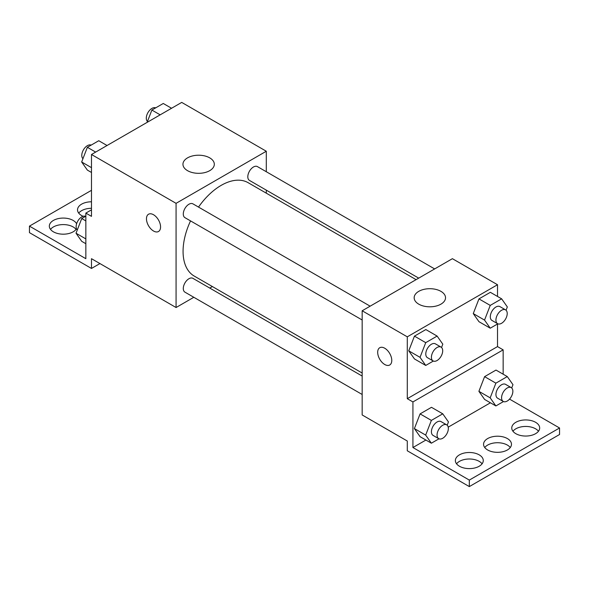 <?xml version="1.0" encoding="UTF-8"?>
<svg xmlns="http://www.w3.org/2000/svg" width="589" height="589" viewBox="0 0 589 589"><rect width="100%" height="100%" fill="white"/><g stroke="black" fill="none" stroke-linecap="round" stroke-linejoin="round"><path stroke-width="0.88" d="M193.81 297.283L176.074 307.524L91.486 258.689L91.486 268.451L29.45 232.64L29.45 226.124L85.847 258.689L85.847 213.1L91.486 216.362L91.486 154.495L181.714 102.405L266.302 151.24L266.302 171.723M148.531 214.234A9.969 5.757 -120 0 0 147.007 222.222A9.969 5.757 -120 0 0 153.523 231.006A9.969 5.757 60 0 1 147 222.222A9.969 5.757 60 0 1 148.531 214.234A9.969 5.757 60 0 1 158.5 219.992A9.969 5.757 60 0 1 158.5 231.506A9.969 5.757 60 0 1 153.515 231.013A9.969 5.757 -120 0 0 158.5 231.506M176.074 307.524L176.074 203.338L91.486 154.495M370.15 306.177L192.92 203.853A7.974 4.602 120 0 0 186.772 205.988A7.974 4.602 120 0 0 183.289 214.013A7.974 4.602 120 0 0 184.946 217.665L362.169 319.989M362.169 376.062L192.92 278.347A7.974 4.602 120 0 0 186.772 280.482A7.974 4.602 120 0 0 183.289 288.507A7.974 4.602 120 0 0 184.946 292.159L362.169 394.483M212.393 286.556L209.765 288.073M266.302 190.144L266.302 193.177M176.074 203.338L266.302 151.24M434.66 268.93L257.43 166.606A7.974 4.602 120 0 0 251.289 168.741A7.974 4.602 120 0 0 247.807 176.766A7.974 4.602 120 0 0 249.456 180.418L418.713 278.133M416.084 279.65L248.146 182.693A53.916 31.129 120 0 0 198.515 207.085M190.541 220.897A53.916 31.129 120 0 0 183.069 251.393A53.916 31.129 120 0 0 194.23 276.072L362.169 373.036M209.721 157.859A15.682 9.056 180 0 1 214.315 164.265A15.682 9.056 180 0 1 198.633 173.321A15.682 9.056 180 0 1 182.951 164.265A15.682 9.056 180 0 1 192.632 155.901A15.682 9.056 180 0 1 209.721 157.859M91.486 268.451L99.939 263.57M85.847 213.1L91.486 209.846M29.45 226.124L91.486 190.313M50.521 229.386A13.959 8.055 180 0 1 73.154 226.942A13.959 8.055 180 0 1 76.055 229.386M78.72 213.108A13.959 8.055 180 0 1 91.486 208.3M76.504 228.723A13.959 8.055 180 0 1 61.013 234.076A13.959 8.055 180 0 1 49.329 226.124A13.959 8.055 180 0 1 57.943 218.681A13.959 8.055 180 0 1 73.154 220.433A13.959 8.055 180 0 1 76.622 223.754M83.115 216.296A13.959 8.055 180 0 1 77.527 209.846A13.959 8.055 180 0 1 91.486 201.791M497.514 323.994L497.514 346.597L407.286 398.687L412.926 401.941L412.926 447.53L469.323 480.087L469.323 486.595L407.286 450.784L407.286 441.014L362.169 414.965L362.169 310.778L452.404 258.681L497.514 284.73L497.514 296.451M384.727 364.503A9.969 5.757 60 0 1 378.219 355.719A9.969 5.757 60 0 1 379.743 347.731A9.969 5.757 60 0 1 389.712 353.481A9.969 5.757 60 0 1 389.712 364.996A9.969 5.757 60 0 1 384.727 364.503M407.286 398.687L407.286 336.827L362.169 310.778M473.261 313.584L478.96 321.69L473.261 313.584L478.96 298.895L473.261 313.584L484.541 320.092L490.239 305.404L501.637 298.829L507.335 306.935L506.054 310.226M490.357 292.313L478.96 298.895L490.357 292.313L501.637 298.829M408.751 350.83L414.45 358.937L408.751 350.83L414.45 336.142L408.751 350.83L420.031 357.339L425.729 342.658L437.119 336.076L442.818 344.182L441.544 347.473M425.84 329.56L414.45 336.142L425.84 329.56L437.119 336.076M407.286 336.827L497.514 284.73M440.933 291.356A15.682 9.056 180 0 1 445.527 297.754A15.682 9.056 180 0 1 429.845 306.81A15.682 9.056 180 0 1 414.163 297.754A15.682 9.056 180 0 1 423.844 289.39A15.682 9.056 180 0 1 440.933 291.356M497.514 346.597L503.153 349.851L503.153 374.199M509.537 399.114L559.55 427.989L559.55 434.505L469.323 486.595M379.75 347.724A9.969 5.757 -120 0 0 378.219 355.712A9.969 5.757 -120 0 0 384.735 364.495A9.969 5.757 -120 0 0 389.719 364.996M559.55 427.989L469.323 480.087M484.747 447.53A13.959 8.055 180 0 1 507.387 445.085A13.959 8.055 180 0 1 510.28 447.53M512.945 431.244A13.959 8.055 180 0 1 525.712 426.443A13.959 8.055 180 0 1 538.479 431.244M456.556 463.808A13.959 8.055 180 0 1 469.323 459A13.959 8.055 180 0 1 482.089 463.808M503.153 349.851L412.926 401.941M414.391 428.578L420.09 436.685L414.391 428.578L420.09 413.89L414.391 428.578L425.67 435.094L431.369 420.406L442.759 413.824L448.457 421.93L447.184 425.221M431.479 407.316L420.09 413.89L431.479 407.316L442.759 413.824M478.901 391.332L484.6 399.438L478.901 391.332L484.6 376.643L478.901 391.332L490.181 397.84L495.879 383.159L507.276 376.577L512.975 384.683L511.694 387.974M495.997 370.069L484.6 376.643L495.997 370.069L507.276 376.577M490.409 402.795L448.207 427.158M425.899 440.042L412.926 447.53M507.387 438.569A13.959 8.055 180 0 1 511.473 444.268A13.959 8.055 180 0 1 497.514 452.33A13.959 8.055 180 0 1 483.562 444.268A13.959 8.055 180 0 1 492.176 436.824A13.959 8.055 180 0 1 507.387 438.569M515.846 433.688A13.959 8.055 180 0 1 511.76 427.989A13.959 8.055 180 0 1 525.712 419.935A13.959 8.055 180 0 1 539.671 427.989A13.959 8.055 180 0 1 531.057 435.433A13.959 8.055 180 0 1 515.846 433.688M459.449 466.245A13.959 8.055 180 0 1 455.363 460.546A13.959 8.055 180 0 1 469.323 452.492A13.959 8.055 180 0 1 483.274 460.546A13.959 8.055 180 0 1 474.66 467.997A13.959 8.055 180 0 1 459.449 466.245M433.335 361.057L425.729 365.445L420.031 357.339M441.051 347.112L435.411 343.851A7.974 4.602 120 0 0 429.263 345.993A7.974 4.602 120 0 0 425.781 354.018A7.974 4.602 120 0 0 427.437 357.67L433.077 360.924A7.974 4.602 120 0 0 441.051 356.316A7.974 4.602 120 0 0 441.051 347.112A7.974 4.602 120 0 0 434.903 349.248A7.974 4.602 120 0 0 431.42 357.273A7.974 4.602 120 0 0 433.077 360.924M425.729 365.445L414.45 358.937M425.729 342.658L414.45 336.142M497.845 323.81L490.239 328.198L484.541 320.092M505.568 309.866L499.928 306.604A7.974 4.602 120 0 0 493.781 308.746A7.974 4.602 120 0 0 490.298 316.772A7.974 4.602 120 0 0 491.948 320.423L497.587 323.678A7.974 4.602 120 0 0 505.568 319.069A7.974 4.602 120 0 0 505.568 309.866A7.974 4.602 120 0 0 499.42 312.001A7.974 4.602 120 0 0 495.938 320.026A7.974 4.602 120 0 0 497.587 323.678M490.239 328.198L478.96 321.69M490.239 305.404L478.96 298.895M438.974 438.805L431.369 443.2L425.67 435.094M446.69 424.86L441.051 421.606A7.974 4.602 120 0 0 434.903 423.741A7.974 4.602 120 0 0 431.42 431.766A7.974 4.602 120 0 0 433.077 435.418L438.717 438.672A7.974 4.602 120 0 0 446.69 434.071A7.974 4.602 120 0 0 446.69 424.86A7.974 4.602 120 0 0 440.543 426.996A7.974 4.602 120 0 0 437.06 435.021A7.974 4.602 120 0 0 438.717 438.672M431.369 443.2L420.09 436.685M431.369 420.406L420.09 413.89M503.485 401.558L495.879 405.946L490.181 397.84M511.208 387.614L505.568 384.359A7.974 4.602 120 0 0 499.42 386.494A7.974 4.602 120 0 0 495.938 394.52A7.974 4.602 120 0 0 497.587 398.171L503.227 401.426A7.974 4.602 120 0 0 511.208 396.824A7.974 4.602 120 0 0 511.208 387.614A7.974 4.602 120 0 0 505.06 389.749A7.974 4.602 120 0 0 501.578 397.774A7.974 4.602 120 0 0 503.227 401.426M495.879 405.946L484.6 399.438M495.879 383.159L484.6 376.643M91.486 172.474L87.363 170.096L81.665 161.99L87.363 147.302L98.761 140.727L107.051 145.512M91.486 167.659L81.665 161.99M95.654 152.087L87.363 147.302M91.155 145.115A7.974 4.602 120 0 0 85.103 147.559A7.974 4.602 120 0 0 81.783 155.408A7.974 4.602 120 0 0 82.946 158.699M147.095 122.394L151.881 110.055L163.271 103.48L171.561 108.266M160.171 114.84L151.881 110.055M155.665 107.868A7.974 4.602 120 0 0 149.613 110.312A7.974 4.602 120 0 0 146.3 118.161A7.974 4.602 120 0 0 147.456 121.452M85.847 243.713L81.724 241.335L76.025 233.229L81.724 218.541L85.847 216.163M85.847 238.898L76.025 233.229M85.847 220.919L81.724 218.541M85.515 216.354A7.974 4.602 120 0 0 79.463 218.799A7.974 4.602 120 0 0 76.143 226.647A7.974 4.602 120 0 0 77.306 229.938"/></g></svg>
